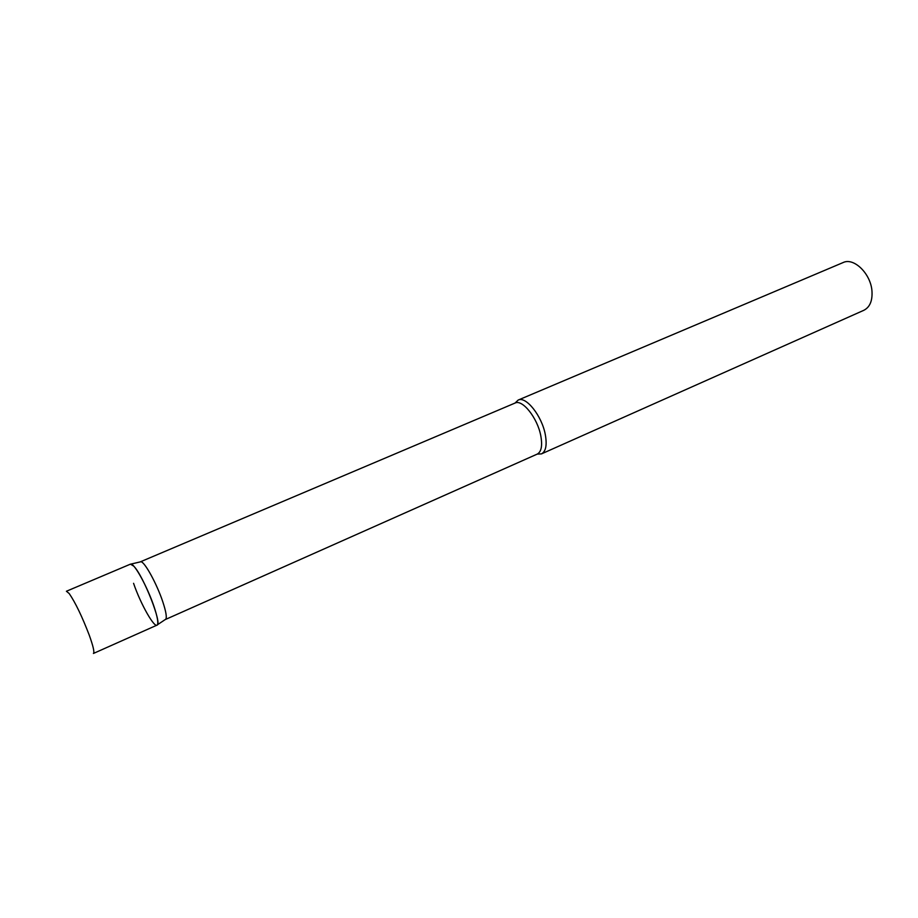 <?xml version="1.0" encoding="UTF-8"?>
<svg xmlns="http://www.w3.org/2000/svg" width="918" height="918" viewBox="0 0 918 918"><rect width="100%" height="100%" fill="white"/><g stroke="black" fill="none" stroke-linecap="round" stroke-linejoin="round"><path stroke-width="1.38" d="M156.955 625.158C162.658 624.768 143.575 576.022 133.776 566.154L130.459 564.145L66.406 591.249L69.206 593.544C75.425 602.656 82.081 616.483 89.195 635.015C93.234 646.238 94.646 652.388 93.418 653.455L156.955 625.158M140.202 561.919L140.867 561.759C144.516 561.437 156.863 583.871 162.796 601.806C165.951 611.377 166.961 617.171 165.802 619.18L165.24 619.558M140.867 561.759L130.964 564.088C134.682 563.767 147.672 587.566 154.006 606.534C157.391 616.655 158.493 622.748 157.345 624.837C154.935 629.323 140.534 603.964 133.569 583.309M140.374 561.827L515.067 403.048L518.131 400.087C525.922 395.819 541.953 415.946 545.315 434.65C547.139 445.058 545.877 451.472 541.494 453.882L537.225 454.112M518.131 400.087L843.114 262.559C853.843 257.178 870.861 273.771 871.974 291.144C872.559 300.829 869.851 307.22 863.838 310.295L541.494 453.882M515.067 403.048C522.422 399.009 537.592 418.115 540.805 435.855C542.561 445.746 541.379 451.828 537.237 454.1L165.412 619.501M165.802 619.18L157.345 624.837"/></g></svg>
